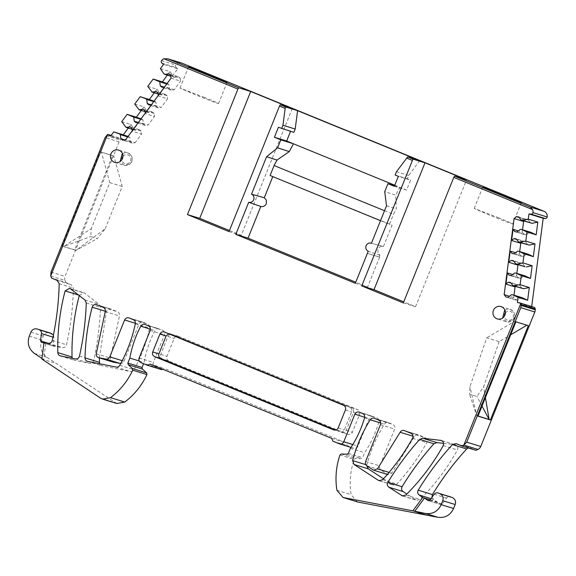 <?xml version="1.0" encoding="UTF-8"?>
<svg xmlns="http://www.w3.org/2000/svg" width="576" height="576" viewBox="0 0 576 576"><rect width="100%" height="100%" fill="white"/><g stroke="black" fill="none" stroke-linecap="round" stroke-linejoin="round"><path stroke-width="0.43" stroke-dasharray="2.88 2.16" d="M290.549 131.335L293.861 132.358M394.762 185.242L406.577 190.08L410.587 180.115L398.34 176.342M419.681 160.632L408.722 175.486L407.39 178.805L410.587 180.115M290.664 131.047L278.417 127.274M384.523 210.722L393.437 214.366L396.302 208.879L395.719 195.134L384.732 191.671M394.574 185.71L399.802 187.308L395.719 195.134M406.577 190.08L394.337 186.307M407.39 178.805L395.143 175.032M408.722 175.486L396.482 171.713M380.52 220.687L389.434 224.33L393.437 214.366M379.231 257.011L367.366 253.397L379.231 257.011L379.951 255.218L377.914 252.886L377.942 249.329A4.723 4.558 107.1 0 1 383.45 246.514L392.047 225.13L389.434 224.33M383.45 246.514L371.441 243.266L383.407 246.499M386.503 205.798L396.302 208.879M270.101 175.507L392.047 225.13M531.698 306.562L531.648 306.965L533.707 307.21A1.793 1.728 107.1 0 1 534.002 307.267M456.264 443.7L470.491 448.085L475.942 450.317M470.491 448.085L468.302 447.962M431.978 497.261L433.361 499.37L440.734 504.511L428.314 500.681M428.731 500.746L440.359 504.324L442.253 503.993L446.616 498.089C447.732 496.75 449.086 496.346 450.691 496.886M357.286 501.89L351.13 494.676C349.279 482.702 350.294 470.93 354.182 459.367L355.565 458.388L361.238 458.597L362.599 457.69L364.601 452.714C370.879 443.261 375.61 433.08 378.799 422.158C379.21 420.185 378.547 418.759 376.819 417.874L359.114 412.085M359.395 412.186L373.615 416.563C371.599 415.966 370.087 416.635 369.086 418.579L358.006 446.148C357.005 448.085 355.493 448.754 353.47 448.157L347.076 445.543L345.96 442.764L164.311 368.438L162.634 369.187M350.986 447.408L339.25 443.772M161.597 369.648L155.196 367.027C153.338 366.041 152.712 364.5 153.338 362.398L164.419 334.836C165.038 332.741 164.419 331.2 162.554 330.206L144.85 324.41M145.13 324.511L159.358 328.896C157.507 328.313 156.046 328.874 154.98 330.574C149.724 340.654 146.088 351.288 144.072 362.477L143.575 363.708M116.798 403.495L46.793 357.228C41.09 352.8 39.391 347.047 41.702 339.962L43.294 335.995C44.798 333.086 47.066 332.078 50.098 332.971M53.417 335.066L53.899 337.399L52.949 344.7L54.079 346.27L62.518 347.63C64.541 347.774 65.873 346.838 66.499 344.837C70.646 326.117 72.95 307.195 73.418 288.079L71.294 284.738L65.837 282.506L51.61 278.122M41.472 342.396L53.899 346.226L41.652 342.439M50.796 276.091L65.016 280.476L65.837 282.506M65.016 280.476A5.371 5.184 107.1 0 1 65.03 276.379L119.102 141.869A5.371 5.184 107.1 0 1 120.334 140.004L120.953 139.399A1.793 1.728 107.1 0 1 123.199 139.234L124.841 140.508L177.775 68.774L163.555 64.39M161.906 63.115L176.134 67.5L177.775 68.774M176.134 67.5A1.793 1.728 107.1 0 1 175.802 65.023A5.371 5.184 107.1 0 1 181.548 63.014M168.797 360.994C166.932 360 166.313 358.452 166.939 356.35L174.146 338.429C175.147 336.492 176.652 335.815 178.675 336.413L357.761 409.694C359.626 410.681 360.245 412.222 359.626 414.324L352.418 432.259C351.418 434.196 349.906 434.866 347.882 434.268L168.797 360.994L162.583 359.078C160.718 358.085 160.099 356.537 160.726 354.442L167.933 336.514C168.934 334.577 170.446 333.9 172.469 334.498L351.547 407.779C353.412 408.766 354.031 410.314 353.412 412.409L346.205 430.344C345.204 432.281 343.692 432.95 341.669 432.353L162.583 359.078M348.163 434.369L341.669 432.353L348.163 434.369M178.394 336.312L172.188 334.404L178.394 336.312M443.65 443.39L454.889 444.715C457.553 445.514 458.402 447.271 457.43 449.986C447.271 468.274 434.815 484.747 420.077 499.399L416.642 500.278L406.836 494.028M441.821 440.683L455.486 444.838L441.259 440.453M79.258 295.618L83.743 292.73L84.809 293.285L99.166 304.402L100.512 307.332C99.857 325.253 97.589 342.986 93.701 360.533C93.046 362.592 91.678 363.514 89.597 363.312L74.441 360.259L72.317 358.315M120.132 363.434C121.918 363.636 123.206 362.902 124.013 361.231L138.838 324.367C139.831 322.43 141.343 321.754 143.366 322.351L147.528 324.058C149.155 324.864 149.839 326.203 149.573 328.068C146.47 342.734 141.271 356.602 133.992 369.684C133.106 371.095 131.861 371.686 130.27 371.462L101.65 365.71L99.518 363.766M128.866 317.873L143.086 322.25L129.146 317.974M99.389 357.912L106.387 311.594C107.258 309.348 108.821 308.527 111.067 309.139L117.461 311.753C119.174 312.624 119.837 314.035 119.462 315.986L110.462 358.15C110.326 360.252 111.24 361.584 113.206 362.146M96.566 304.654L110.786 309.038L96.847 304.754M366.739 465.732L366.854 464.969C370.663 450.468 376.51 436.86 384.408 424.152C385.502 422.633 386.921 422.15 388.649 422.719L392.803 424.418C394.668 425.405 395.287 426.953 394.668 429.048L379.85 465.912C379.274 467.676 379.692 469.116 381.11 470.218L387.857 474.588L391.702 473.22L414.353 436.644C415.426 434.981 416.88 434.441 418.709 435.017L425.102 437.63C427.14 438.775 427.687 440.46 426.766 442.685C418.392 457.675 408.442 471.47 396.907 484.07L393.358 485.064L383.501 478.786M374.141 418.234L388.368 422.618L374.422 418.334M404.201 430.531L418.428 434.916L404.482 430.632M292.277 108.504L241.279 235.375L229.457 230.537M229.032 231.602L241.279 235.375M403.322 302.918L415.562 306.691L403.747 301.853M415.562 306.691L466.567 179.82M498.694 217.807L474.206 208.454L488.246 214.589A20.765 0.468 21.9 0 0 512.741 223.942A20.765 0.468 21.9 0 0 498.694 217.807M204.487 97.423L179.993 88.07L194.04 94.205A20.765 0.468 21.9 0 0 218.527 103.558A20.765 0.468 21.9 0 0 204.487 97.423M121.716 121.687L130.896 124.517L128.261 128.095M134.734 104.047L143.921 106.877L141.278 110.448M147.758 86.4L156.938 89.23L154.303 92.801M160.416 68.638L169.963 71.582L167.321 75.154M124.841 140.508L110.621 136.13M169.963 71.582L173.246 76.471L163.706 73.526M173.246 76.471L174.348 77.321L170.798 76.226M174.348 77.321L178.358 76.702L168.811 73.764M178.358 76.702L180.209 78.134L170.669 75.197M180.209 78.134L180.583 81.13L171.043 78.192M128.038 136.469L129.881 137.578L130.399 141.696L132.25 143.129L135.166 142.682L125.626 139.738M167.105 83.527L168.948 84.636L169.466 88.754L171.317 90.187L174.233 89.741L180.583 81.13M174.233 89.741L165.053 86.911L158.378 95.947L167.566 98.777L161.208 107.388L152.028 104.558L145.361 113.594L154.541 116.424L148.19 125.035L139.01 122.206L132.336 131.242L141.523 134.071L135.166 142.682M132.25 143.129L122.71 140.191M130.399 141.696L124.582 139.903M129.881 137.578L127.714 136.908M128.786 136.728L128.023 136.49M44.006 342.554L45.806 343.109L43.978 342.814M41.861 359.042L43.661 359.597L45.806 343.109L58.234 346.939M139.205 360.979L144.072 362.477M150.091 364.054L164.311 368.438M331.733 438.379L345.96 442.764M332.849 441.158L347.076 445.543M350.374 448.33L364.601 452.714M531.648 306.965L517.421 302.58M514.015 295.2L513.706 297.569L515.484 299.938L517.802 300.211L521.021 297.619L522.396 297.778M521.021 297.619L511.474 294.682M517.802 300.211L508.262 297.274M515.484 299.938L505.944 297M513.706 297.569L509.501 296.273M522.533 229.759L522.223 232.128L518.386 230.947M519.696 251.575L519.386 253.944L515.542 252.756M516.852 273.384L516.542 275.753L512.698 274.572M524.102 221.098L525.953 219.607L519.156 217.512M525.953 219.607L528.271 219.881L518.724 216.936M528.271 219.881L530.719 223.135M379.951 255.218L368.237 251.23M379.613 257.17L367.596 287.057L355.781 282.226M355.349 283.284L367.596 287.057M168.703 333.77L170.669 333.943L349.747 407.225C351.612 408.211 352.231 409.759 351.612 411.854L344.405 429.79C343.404 431.726 341.892 432.396 339.869 431.798L335.621 430.063M41.94 358.445L43.661 359.597L56.088 363.427M62.251 246.031L100.166 151.711L112.594 155.534L74.678 249.862L62.251 246.031L63.533 246.557L91.274 228.658L90.706 236.563L97.301 238.594L105.178 228.809L75.953 250.387L63.533 246.557L90.706 236.563M130.896 124.517L135.281 130.255L139.291 129.643L141.142 131.076L141.523 134.071M134.186 129.413L125.006 126.583M138.506 122.278L139.01 122.206M132.271 130.73L132.336 131.242M141.062 118.822L141.811 119.081L141.048 118.843M141.811 119.081L142.906 119.93L143.424 124.049L145.274 125.482L148.19 125.035M143.921 106.877L148.306 112.615L152.316 111.996L154.166 113.429L154.541 116.424M147.204 111.766L138.024 108.936M145.296 113.083L145.361 113.594M151.531 104.638L152.028 104.558M154.087 101.174L154.829 101.434L154.066 101.196M154.829 101.434L155.923 102.283L156.442 106.402L158.292 107.834L161.208 107.388M156.938 89.23L161.323 94.968L165.334 94.349L167.191 95.782L167.566 98.777M160.229 94.118L151.049 91.289M158.314 95.436L158.378 95.947M164.549 86.99L165.053 86.911M167.854 83.786L167.09 83.549M171.317 90.187L162.137 87.358M167.191 95.782L158.004 92.952M158.292 107.834L149.112 105.005M154.166 113.429L144.986 110.599M145.274 125.482L136.094 122.652M141.142 131.076L131.962 128.246M522.223 232.128L524.009 234.504L526.327 234.778L529.546 232.178L530.914 232.344M519.386 253.944L521.172 256.313L523.49 256.586L526.702 253.994L528.077 254.153M521.258 242.906L523.109 241.416L525.427 241.69L527.882 244.951M518.414 264.722L520.265 263.232L522.583 263.506L525.038 266.76M516.542 275.753L518.328 278.129L520.646 278.402L523.858 275.803L525.233 275.969M515.578 286.531L517.428 285.041L519.746 285.314L522.194 288.576M517.428 285.041L510.998 283.061M518.328 278.129L509.148 275.299M520.265 263.232L513.835 261.245M521.172 256.313L511.985 253.483M523.109 241.416L516.679 239.436M524.009 234.504L514.829 231.674M499.133 341.64L483.624 386.813L476.914 396.475L469.591 394.222L469.944 386.662L486.713 337.81L499.133 341.64L510.674 334.807M485.438 397.584L483.624 386.813M528.322 325.642L526.903 325.202M478.03 416.023L476.705 415.613L469.944 386.662M477.979 416.138L476.705 415.613L469.591 394.222M515.902 321.818L514.62 321.293L486.713 337.81M514.62 321.293L527.04 325.123M100.166 151.711L101.448 152.23L109.778 182.635L91.274 228.658M74.678 249.862L75.953 250.387L97.301 238.594M112.594 155.534L113.875 156.06L122.198 186.458L105.178 228.809M101.448 152.23L113.875 156.06M139.291 129.643L130.111 126.814M135.281 130.255L132.091 129.276M143.424 124.049L137.959 122.364M142.906 119.93L140.738 119.261M152.316 111.996L143.129 109.166M148.306 112.615L145.116 111.629M156.442 106.402L150.984 104.717M155.923 102.283L153.756 101.614M165.334 94.349L156.154 91.519M161.323 94.968L158.134 93.982M169.466 88.754L164.002 87.07M168.948 84.636L166.781 83.966M526.327 234.778L517.147 231.948M529.546 232.178L520.358 229.349M525.427 241.69L516.247 238.86M523.49 256.586L514.303 253.757M526.702 253.994L517.522 251.165M522.583 263.506L513.403 260.676M520.646 278.402L511.466 275.573M523.858 275.803L514.678 272.974M519.746 285.314L510.559 282.485M482.026 406.087L476.914 396.475M109.778 182.635L122.198 186.458M161.575 60.646L175.802 65.023M111.082 135.504L123.199 139.234M106.812 135.043L120.953 139.399M51.012 272.059L65.03 276.379M57.067 280.354L71.294 284.738M59.198 283.694L73.418 288.079M52.279 340.452L66.499 344.837M48.298 343.253L62.518 347.63M100.31 398.03L114.538 402.415M150.458 329.184L154.98 330.574M148.334 325.822L162.554 330.206M150.192 330.451L164.419 334.836M139.111 358.02L153.338 362.398M140.976 362.65L155.196 367.027M352.793 444.535L358.006 446.148M364.687 417.226L369.086 418.579M362.592 413.489L376.819 417.874M364.572 417.773L378.799 422.158M348.372 453.312L362.599 457.69M347.018 454.212L361.238 458.597M341.345 454.003L355.565 458.388M339.955 454.982L354.182 459.367M336.91 490.291L351.13 494.676M430.963 498.636L433.361 499.37M430.106 499.788L436.91 501.89M519.48 302.825L533.707 307.21M122.522 153.821A6.444 6.221 107.1 0 1 132.106 157.802A6.444 6.221 107.1 0 1 129.874 164.038L124.078 165.262L120.146 161.525M410.882 433.253L425.102 437.63M412.538 438.3L426.766 442.685M382.687 479.686L396.907 484.07M380.052 480.83L392.515 484.668M365.796 464.645L366.854 464.969M380.7 423.014L384.408 424.152M378.583 420.034L392.803 424.418M380.441 424.663L394.668 429.048M365.623 461.527L379.85 465.912M366.883 465.84L381.11 470.218M372.744 469.786L386.971 474.163M389.059 472.406L391.702 473.22M412.999 436.226L414.353 436.644M443.203 445.601L457.43 449.986M405.85 495.014L420.077 499.399M403.337 496.037L415.8 499.882M105.314 311.263L106.387 311.594M103.241 307.368L117.461 311.753M105.235 311.602L119.462 315.986M96.242 353.765L110.462 358.15M122.234 360.684L124.013 361.231M135.41 323.309L138.838 324.367M133.301 319.673L147.528 324.058M135.353 323.683L149.573 328.068M119.765 365.306L133.992 369.684M116.042 367.078L130.27 371.462M87.754 361.404L101.974 365.789M338.191 427.874L344.405 429.79M164.455 332.035L170.669 333.943M343.541 405.31L349.747 407.225M345.398 409.939L351.612 411.854M60.545 355.954L74.772 360.338M78.48 295.013L79.351 295.279M70.582 288.9L84.809 293.285M84.946 300.017L99.166 304.402M86.285 302.947L100.512 307.332M79.481 356.148L93.701 360.533M75.377 358.927L89.597 363.312M504.994 310.32A6.444 6.221 107.1 0 1 514.577 314.302A6.444 6.221 107.1 0 1 512.345 320.53L506.549 321.754L502.618 318.024M429.833 500.162L442.253 503.993M434.189 494.258L446.616 498.089M34.373 353.398L46.793 357.228M29.275 336.132L41.702 339.962M30.874 332.165L43.294 335.995M52.992 337.118L53.899 337.399M48.204 343.238L52.949 344.7M119.102 141.869L105.084 137.549M106.25 135.67L120.334 140.004M160.726 354.442L166.939 356.35M346.205 430.344L352.418 432.259M353.412 412.409L359.626 414.324M351.547 407.779L357.761 409.694M167.933 336.514L174.146 338.429M122.933 156.377A4.651 4.493 107.1 0 1 129.938 156.269A4.651 4.493 107.1 0 1 124.61 163.526A4.651 4.493 107.1 0 1 121.925 159.638M505.404 312.876A4.651 4.493 107.1 0 1 512.41 312.761A4.651 4.493 107.1 0 1 507.082 320.018A4.651 4.493 107.1 0 1 504.396 316.138M474.206 208.454L482.746 187.193M512.741 223.942L521.287 202.687M179.993 88.07L188.539 66.809M218.527 103.558L227.074 82.303M111.146 135.41L122.666 138.96M455.983 443.599L470.21 447.984M114.804 162.403L124.078 165.262C126.216 165.852 128.174 165.442 129.946 164.03C133.517 159.43 132.826 155.729 127.872 152.942L118.598 150.084M379.13 480.686L393.358 485.064M387.346 474.43L387.857 474.588M402.415 495.893L416.642 500.278M87.422 361.325L101.65 365.71M164.174 331.934L170.388 333.842M60.221 355.874L74.441 360.259M69.523 288.346L83.743 292.73M501.07 306.583L510.343 309.442C515.297 312.228 515.988 315.929 512.417 320.53C510.646 321.941 508.687 322.351 506.549 321.761L497.275 318.902"/><path stroke-width="0.86" d="M394.574 185.71L387.943 183.694L394.337 186.307L398.34 176.342L395.143 175.032L396.482 171.713L407.65 156.924L419.681 160.632L297.59 110.678L295.193 129.031L282.953 125.258L285.156 108.374L279.504 106.056L280.246 104.796L285.552 106.963L285.156 108.374M290.549 131.335L286.661 141.012L274.414 137.239L278.417 127.274L293.861 132.358L295.193 129.031M286.661 141.012L394.762 185.242M297.59 110.678L285.552 106.963M281.621 128.585L282.953 125.258M274.414 137.239L280.807 139.853L293.436 143.784L289.296 151.589L277.603 147.838L280.807 139.853M380.52 220.687L270.101 175.507L274.104 165.542L384.523 210.722M274.104 165.542L277.006 160.07L289.296 151.589M181.966 63.166L167.947 58.846A5.371 5.184 107.1 0 1 167.947 58.846L181.548 63.014A5.371 5.184 107.1 0 1 181.966 63.166L544.212 211.392A5.371 5.184 107.1 0 1 547.2 216.994A1.793 1.728 107.1 0 1 545.256 218.534L543.197 218.297L531.698 306.562M532.562 209.599L453.787 177.372L403.322 302.918L361.75 285.905L412.956 159.098L424.994 162.806L466.567 179.82L454.529 176.105L530.042 207.007L532.562 209.599A5.371 5.184 107.1 0 1 532.973 212.609A1.793 1.728 107.1 0 1 531.029 214.157L545.256 218.534M412.956 159.098L407.65 156.924M170.798 76.226L164.808 74.376L163.706 73.526L160.416 68.638L163.555 64.39L161.906 63.115A1.793 1.728 107.1 0 1 161.575 60.646A5.371 5.184 107.1 0 1 163.93 58.781A5.371 5.184 107.1 0 1 163.944 58.774L167.94 58.846L238.673 87.782L250.704 91.49L292.277 108.504L280.246 104.796M496.793 193.334A20.765 0.468 -158.1 0 1 482.746 187.193A20.765 0.468 -158.1 0 1 483.466 187.351A20.765 0.468 -158.1 0 1 507.24 196.553A20.765 0.468 -158.1 0 1 521.287 202.687A20.765 0.468 -158.1 0 1 520.567 202.529A20.765 0.468 -158.1 0 1 496.793 193.334M202.586 72.95A20.765 0.468 -158.1 0 1 188.539 66.809A20.765 0.468 -158.1 0 1 189.259 66.967A20.765 0.468 -158.1 0 1 213.026 76.169A20.765 0.468 -158.1 0 1 227.074 82.303A20.765 0.468 -158.1 0 1 226.354 82.145A20.765 0.468 -158.1 0 1 202.586 72.95M163.944 58.774L237.924 89.05L187.459 214.589L229.032 231.602L279.504 106.056M164.808 74.376L168.811 73.764L170.669 75.197L171.043 78.192L125.626 139.738L122.71 140.191L120.859 138.751L120.341 134.633L119.246 133.783L113.753 131.882L110.621 136.13L108.972 134.856L111.082 135.504M107.546 134.554L50.724 275.904L51.012 272.059L105.084 137.549L107.546 134.554A1.793 1.728 107.1 0 1 108.972 134.856M455.983 443.599L452.434 444.6C439.567 458.647 428.162 473.839 418.212 490.183C417.276 492.062 417.586 493.661 419.134 494.986L422.69 497.506L412.848 510.84L343.058 497.506L336.91 490.291C335.052 478.318 336.067 466.546 339.955 454.982L341.345 454.003L347.018 454.212L348.372 453.312L350.374 448.33C356.652 438.883 361.39 428.695 364.572 417.773C364.982 415.807 364.32 414.374 362.592 413.489L359.395 412.186C357.372 411.581 355.86 412.258 354.859 414.194L343.778 441.763C342.778 443.7 341.266 444.37 339.25 443.772L332.849 441.158L331.733 438.379L172.159 373.082L150.091 364.054L147.37 365.263L140.976 362.65C139.111 361.656 138.492 360.115 139.111 358.02L150.192 330.451C150.818 328.356 150.192 326.815 148.334 325.822L145.13 324.511C143.28 323.935 141.826 324.49 140.753 326.189C135.497 336.269 131.861 346.903 129.845 358.092L127.843 363.074L128.196 364.68L132.408 368.51L132.725 370.188C127.534 381.218 120.132 390.377 110.542 397.663L102.571 399.11L100.31 398.03L41.861 359.042L44.006 342.554L48.298 343.253C50.321 343.39 51.646 342.454 52.279 340.452C56.419 321.732 58.723 302.818 59.198 283.694L57.067 280.354L51.61 278.122L50.796 276.091A5.371 5.184 107.1 0 1 50.724 275.904M350.986 447.408L339.25 443.772M456.264 443.7L461.722 445.932L463.716 445.046L477.936 449.431A5.371 5.184 107.1 0 0 480.758 446.479L534.83 311.976A5.371 5.184 107.1 0 0 535.226 309.773L535.205 308.902A1.793 1.728 107.1 0 0 534.002 307.267L519.782 302.882A1.793 1.728 107.1 0 1 520.718 303.61L463.896 444.96A5.371 5.184 107.1 0 1 463.716 445.046M522.533 229.759L523.613 221.494L514.073 218.549L504.158 294.624L505.944 297L508.262 297.274L511.474 294.682L512.849 294.84L518.105 297.331L517.421 302.58L519.48 302.825A1.793 1.728 107.1 0 1 519.782 302.882M514.073 218.549L516.406 216.662L518.724 216.936L521.179 220.198L528.286 219.161L528.97 213.912L531.029 214.157M412.214 160.358L406.562 158.047M355.781 282.226L248.054 238.147L235.807 234.374L355.349 283.284L368.237 251.23A4.298 4.147 107.1 0 1 371.052 243.137A4.298 4.147 107.1 0 1 371.441 243.266L386.503 205.798L384.732 191.671L387.943 183.694M235.807 234.374L248.702 202.291L260.791 206.46L248.054 238.147M277.603 147.838L266.58 156.73L251.518 194.191A4.298 4.147 107.1 0 1 248.702 202.291M120.6 161.179A6.444 6.221 107.1 0 1 110.563 157.543A6.444 6.221 107.1 0 1 118.598 150.084A6.444 6.221 107.1 0 1 120.6 161.179M404.482 430.632L410.882 433.253C412.913 434.39 413.467 436.075 412.538 438.3C404.165 453.29 394.214 467.086 382.687 479.686L379.13 480.686L378.288 480.29L354.074 464.472L352.627 460.584C356.436 446.083 362.29 432.475 370.181 419.767C371.282 418.248 372.694 417.773 374.422 418.334L378.583 420.034C380.441 421.027 381.067 422.568 380.441 424.663L365.623 461.527C365.047 463.291 365.465 464.731 366.883 465.84L373.63 470.203L377.474 468.842L400.133 432.266C401.206 430.596 402.653 430.056 404.482 430.632L404.201 430.531M441.821 440.683L440.669 440.33C443.333 441.13 444.175 442.886 443.203 445.601C433.044 463.889 420.595 480.362 405.85 495.014L402.415 495.893L388.886 487.21C387.252 485.899 386.906 484.272 387.857 482.328C397.188 467.014 407.801 452.693 419.702 439.373L422.69 438.214L441.259 440.453M87.754 361.404C86.011 360.922 85.097 359.748 85.018 357.883C85.442 340.74 87.826 323.849 92.167 307.21C93.038 304.963 94.594 304.142 96.847 304.754L103.241 307.368C104.947 308.239 105.617 309.65 105.235 311.602L96.242 353.765C96.106 355.867 97.02 357.206 98.978 357.768L105.912 359.057C107.69 359.258 108.986 358.524 109.793 356.846L124.61 319.982C125.611 318.046 127.123 317.376 129.146 317.974L133.301 319.673C134.928 320.479 135.612 321.818 135.353 323.683C132.242 338.35 127.044 352.224 119.765 365.306C118.879 366.71 117.641 367.301 116.042 367.078L87.422 361.325M113.206 362.146L98.611 357.674L113.206 362.146L120.758 363.492M338.191 427.874C337.19 429.811 335.678 430.481 333.655 429.883L154.577 356.609C152.705 355.615 152.086 354.067 152.712 351.972L159.919 334.044C160.92 332.107 162.432 331.438 164.455 332.035L343.541 405.31C345.398 406.296 346.025 407.844 345.398 409.939L338.191 427.874M60.545 355.954C58.874 355.507 57.96 354.391 57.809 352.606C57.348 331.733 59.789 311.162 65.124 290.902L69.523 288.346L70.582 288.9L84.946 300.017L86.285 302.947C85.63 320.868 83.362 338.602 79.481 356.148C78.818 358.207 77.45 359.136 75.377 358.927L60.221 355.874M495.274 307.807A6.444 6.221 107.1 0 1 505.303 311.443A6.444 6.221 107.1 0 1 497.275 318.902A6.444 6.221 107.1 0 1 495.274 307.807M266.58 156.73L277.006 160.07M251.518 194.191L264.29 197.755L272.794 176.609M461.722 445.932L475.942 450.317L477.936 449.431M468.302 447.962L466.654 448.978C453.794 463.032 442.39 478.224 432.432 494.568L431.978 497.261M422.69 497.506L424.49 498.06L427.932 500.501L429.833 500.162L434.189 494.258C435.305 492.919 436.666 492.516 438.271 493.063L452.398 497.585C455.191 499.075 456.12 501.386 455.191 504.533L453.593 508.493C450.36 515.203 445.169 518.141 438.019 517.306L358.214 502.121L343.058 497.506M162.634 369.187L161.597 369.648L147.37 365.263M143.575 363.708L142.07 367.459L142.416 369.058L146.635 372.895L146.952 374.573C141.754 385.603 134.359 394.762 124.762 402.048L116.798 403.495L102.571 399.11M41.94 358.445L34.373 353.398C28.663 348.97 26.964 343.217 29.275 336.132L30.874 332.165C32.371 329.256 34.639 328.248 37.67 329.148L50.098 332.971L53.417 335.066M406.836 494.028L403.106 491.587C401.472 490.284 401.134 488.657 402.077 486.713C411.408 471.391 422.028 457.078 433.922 443.758L436.918 442.598L443.65 443.39M72.317 358.315L72.036 356.99C71.568 336.118 74.009 315.547 79.351 295.279M99.518 363.766L99.389 357.912M383.501 478.786L368.302 468.857L366.739 465.732M237.924 89.05L238.673 87.782M187.459 214.589L199.706 218.362L250.704 91.49M229.457 230.537L199.706 218.362M361.75 285.905L373.99 289.678L424.994 162.806M403.747 301.853L373.99 289.678M453.787 177.372L454.529 176.105M128.261 128.095L123.293 134.82L113.753 131.882M141.278 110.448L136.318 117.173L127.138 114.343L121.716 121.687L126.101 127.426L130.111 126.814L131.962 128.246L132.271 130.73M154.303 92.801L149.342 99.526L140.155 96.696L134.734 104.047L139.118 109.786L143.129 109.166L144.986 110.599L145.296 113.083M167.321 75.154L162.36 81.878L153.18 79.049L147.758 86.4L152.143 92.138L156.154 91.519L158.004 92.952L158.314 95.436M124.582 139.903L120.859 138.751M127.714 136.908L120.341 134.633M128.023 136.49L119.246 133.783M123.293 134.82L128.038 136.469M129.845 358.092L139.205 360.979M412.848 510.84L425.599 513.475L438.019 517.306M430.106 499.788L424.49 498.06L414.648 511.394L427.075 515.225M535.226 309.773L521.143 305.431L520.812 307.649L466.74 442.166L463.896 444.96M521.143 305.431L520.718 303.61M521.179 220.198L532.094 223.301L537.833 222.106L528.286 219.161M537.833 222.106L536.17 234.835L526.99 232.006L525.809 241.085L534.989 243.914L533.333 256.644L524.146 253.814L522.965 262.901L532.145 265.73L530.489 278.46L521.309 275.63L520.121 284.71L529.308 287.539L527.645 300.269L518.105 297.331M543.197 218.297L528.97 213.912M527.645 300.269L522.396 297.778L512.849 294.84M509.501 296.273L504.158 294.624M518.386 230.947L513.043 229.298L511.589 240.473L513.929 238.586L516.247 238.86L518.695 242.122L525.809 241.085M519.696 251.575L520.769 243.302L511.589 240.473M515.542 252.756L510.199 251.114L508.745 262.289L511.085 260.402L513.403 260.676L515.858 263.93L517.226 264.096L522.965 262.901M516.852 273.384L517.932 265.118L508.745 262.289M512.698 274.572L507.362 272.923L505.908 284.098L508.241 282.211L510.559 282.485L513.014 285.746L520.121 284.71M514.015 295.2L515.088 286.927L505.908 284.098M523.613 221.494L524.102 221.098M519.156 217.512L516.406 216.662M532.094 223.301L522.554 220.356M264.29 197.755L266.328 200.088L266.299 203.645A4.723 4.558 107.1 0 1 260.791 206.46M335.621 430.063L160.783 358.524C158.918 357.53 158.299 355.982 158.926 353.88L166.133 335.959L168.703 333.77M528.322 325.642L490.406 419.969L477.979 416.138L515.902 321.818L528.322 325.642M428.731 500.746L428.314 500.681M425.599 513.475C432.749 514.31 437.94 511.373 441.173 504.67L442.764 500.702C443.7 497.556 442.764 495.245 439.97 493.754L450.691 496.886M41.472 342.396L40.522 340.87L41.472 333.569C41.594 331.819 40.896 330.581 39.377 329.839L50.098 332.971M43.978 342.814L41.652 342.439M127.138 114.343L133.726 117.101L134.237 121.219L136.094 122.652L138.506 122.278M136.318 117.173L141.062 118.822L132.624 116.251M140.155 96.696L145.649 98.604L146.743 99.454L147.262 103.572L149.112 105.005L151.531 104.638M149.342 99.526L154.087 101.174M154.066 101.196L145.649 98.604M153.18 79.049L159.768 81.806L160.279 85.925L162.137 87.358L164.549 86.99M162.36 81.878L167.105 83.527M167.09 83.549L158.666 80.957M513.043 229.298L514.829 231.674L517.147 231.948L520.358 229.349L521.734 229.514L530.914 232.344L536.17 234.835M521.734 229.514L526.99 232.006M518.695 242.122L529.25 245.11L520.07 242.28M529.25 245.11L534.989 243.914M510.199 251.114L511.985 253.483L514.303 253.757L517.522 251.165L518.89 251.323L528.077 254.153L533.333 256.644M520.769 243.302L521.258 242.906M518.89 251.323L524.146 253.814M515.858 263.93L525.038 266.76L517.226 264.096M526.414 266.926L532.145 265.73M517.932 265.118L518.414 264.722M507.362 272.923L509.148 275.299L511.466 275.573L514.678 272.974L516.053 273.139L525.233 275.969L530.489 278.46M516.053 273.139L521.309 275.63M513.014 285.746L523.57 288.734L514.39 285.905M523.57 288.734L529.308 287.539M515.088 286.927L515.578 286.531M510.998 283.061L508.241 282.211M513.835 261.245L511.085 260.402M516.679 239.436L513.929 238.586M490.406 419.969L489.125 419.443L485.438 397.584M526.903 325.202L510.674 334.807M482.026 406.087L489.125 419.443L478.03 416.023M132.091 129.276L126.101 127.426M137.959 122.364L134.237 121.219M140.738 119.261L133.726 117.101M145.116 111.629L139.118 109.786M150.984 104.717L147.262 103.572M153.756 101.614L146.743 99.454M158.134 93.982L152.143 92.138M164.002 87.07L160.279 85.925M166.781 83.966L159.768 81.806M544.061 211.327L530.042 207.007M110.542 397.663L124.762 402.048M132.725 370.188L146.952 374.573M132.408 368.51L146.635 372.895M128.196 364.68L142.416 369.058M127.843 363.074L142.07 367.459M140.753 326.189L150.458 329.184M343.778 441.763L352.793 444.535M354.859 414.194L364.687 417.226M343.994 497.743L358.214 502.121M419.134 494.986L430.963 498.636M418.212 490.183L432.432 494.568M452.434 444.6L466.654 448.978M532.973 212.609L547.2 216.994M120.146 161.525L122.076 154.166A6.444 6.221 107.1 0 1 122.522 153.821M378.288 480.29L380.052 480.83M354.074 464.472L368.302 468.857M352.627 460.584L365.796 464.645M370.181 419.767L380.7 423.014M377.474 468.842L389.059 472.406M400.133 432.266L412.999 436.226M401.573 495.497L403.337 496.037M388.886 487.21L403.106 491.587M387.857 482.328L402.077 486.713M419.702 439.373L433.922 443.758M422.69 438.214L436.918 442.598M85.018 357.883L99.238 362.268M92.167 307.21L105.314 311.263M105.912 359.057L120.132 363.434M109.793 356.846L122.234 360.684M124.61 319.982L135.41 323.309M154.577 356.609L160.783 358.524M152.712 351.972L158.926 353.88M159.919 334.044L166.133 335.959M57.809 352.606L72.036 356.99M65.124 290.902L78.48 295.013M502.618 318.024L504.547 310.666A6.444 6.221 107.1 0 1 504.994 310.32M521.071 304.546L535.205 308.902M520.812 307.649L534.83 311.969M480.758 446.479L466.74 442.166M439.97 493.754L452.398 497.585M442.764 500.702L455.191 504.533M441.173 504.67L453.593 508.493M39.377 329.839L51.797 333.67M41.472 333.569L52.992 337.118M40.522 340.87L48.204 343.238M121.925 159.638A4.651 4.493 107.1 0 1 122.933 156.377M504.396 316.138A4.651 4.493 107.1 0 1 505.404 312.876M108.439 134.575L111.146 135.41M371.052 243.137L371.448 243.245M373.63 470.203L387.857 474.588"/></g></svg>
